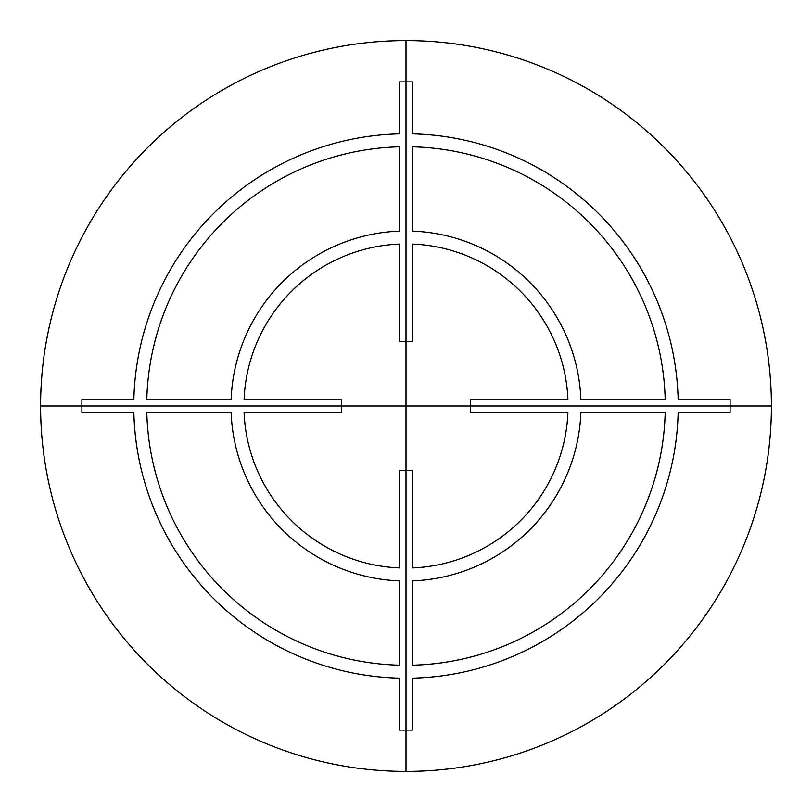 <?xml version="1.0" encoding="UTF-8"?>
<svg xmlns="http://www.w3.org/2000/svg" width="812" height="812" viewBox="0 0 812 812"><rect width="100%" height="100%" fill="white"/><g stroke="black" fill="none" stroke-linecap="round" stroke-linejoin="round"><path stroke-width="1.22" d="M40.6 406A365.4 365.4 0 0 1 406 40.6A365.4 365.4 0 0 1 771.4 406A365.4 365.4 0 0 1 406 771.4A365.4 365.4 0 0 1 40.6 406L771.4 406M406 771.4L406 40.6M730.1 399.524L678.142 399.524A272.223 272.223 0 0 0 412.476 133.858L412.476 81.9L399.524 81.9L399.524 133.858A272.223 272.223 0 0 0 133.858 399.524L81.9 399.524L81.9 412.476L133.858 412.476A272.223 272.223 0 0 0 399.524 678.142L399.524 730.1L412.476 730.1L412.476 678.142A272.223 272.223 0 0 0 678.142 412.476L730.1 412.476L730.1 399.524M665.19 412.476A259.272 259.272 0 0 1 412.476 665.19L412.476 580.874A174.996 174.996 0 0 0 580.874 412.476L665.19 412.476M567.913 412.476A162.035 162.035 0 0 1 412.476 567.913L412.476 470.645L399.524 470.645L399.524 567.913A162.035 162.035 0 0 1 244.087 412.476L341.355 412.476L341.355 399.524L244.087 399.524A162.035 162.035 0 0 1 399.524 244.087L399.524 341.355L412.476 341.355L412.476 244.087A162.035 162.035 0 0 1 567.913 399.524L470.645 399.524L470.645 412.476L567.913 412.476M231.126 412.476A174.996 174.996 0 0 0 399.524 580.874L399.524 665.19A259.272 259.272 0 0 1 146.81 412.476L231.126 412.476M146.81 399.524A259.272 259.272 0 0 1 399.524 146.81L399.524 231.126A174.996 174.996 0 0 0 231.126 399.524L146.81 399.524M580.874 399.524A174.996 174.996 0 0 0 412.476 231.126L412.476 146.81A259.272 259.272 0 0 1 665.19 399.524L580.874 399.524"/></g></svg>
